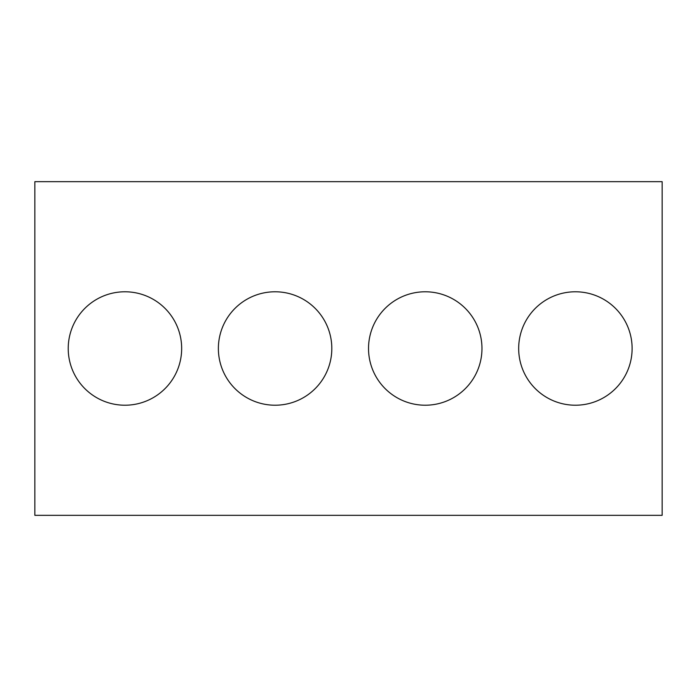 <?xml version="1.0" encoding="UTF-8"?>
<svg xmlns="http://www.w3.org/2000/svg" width="697" height="697" viewBox="0 0 697 697"><rect width="100%" height="100%" fill="white"/><g stroke="black" fill="none" stroke-linecap="round" stroke-linejoin="round"><path stroke-width="1.05" d="M662.15 515.336L34.85 515.336L34.85 181.664L662.15 181.664L662.15 515.336M181.664 348.5A56.727 56.727 0 0 0 96.578 299.379A56.727 56.727 0 0 0 96.578 397.621A56.727 56.727 0 0 0 181.664 348.5M331.816 348.5A56.727 56.727 0 0 0 246.729 299.379A56.727 56.727 0 0 0 246.729 397.621A56.727 56.727 0 0 0 331.816 348.5M481.967 348.5A56.727 56.727 0 0 0 396.881 299.379A56.727 56.727 0 0 0 396.881 397.621A56.727 56.727 0 0 0 481.967 348.5M632.118 348.5A56.727 56.727 0 0 0 547.032 299.379A56.727 56.727 0 0 0 547.032 397.621A56.727 56.727 0 0 0 632.118 348.5"/></g></svg>
